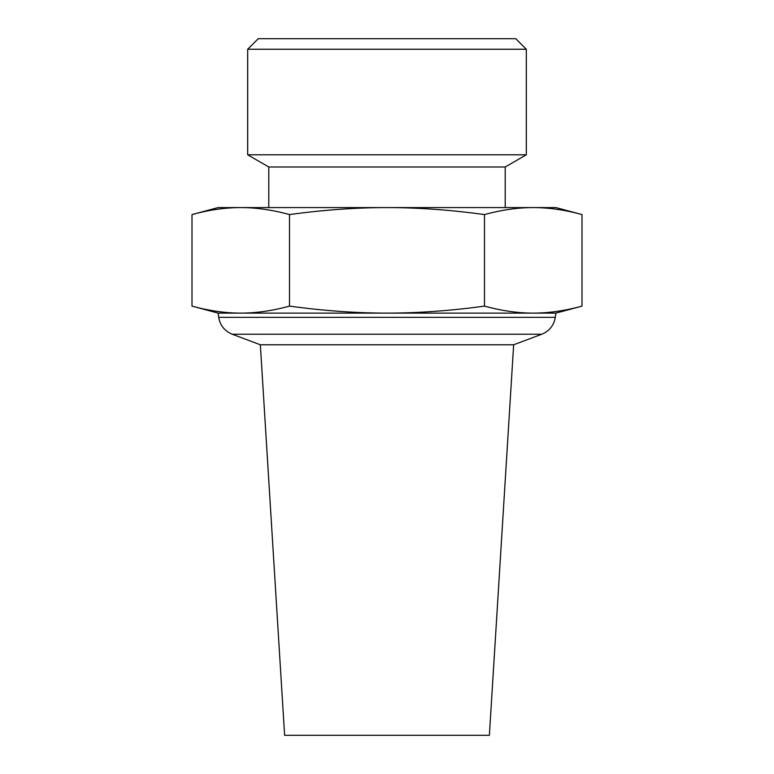 <?xml version="1.0" encoding="UTF-8"?>
<svg xmlns="http://www.w3.org/2000/svg" width="774" height="774" viewBox="0 0 774 774"><rect width="100%" height="100%" fill="white"/><g stroke="black" fill="none" stroke-linecap="round" stroke-linejoin="round"><path stroke-width="1.16" d="M526.32 49.255L515.765 38.7L258.235 38.7L247.68 49.255L526.32 49.255L526.32 154.8L247.68 154.8L247.68 49.255M484.495 306.117C501.417 310.761 517.671 313.093 533.247 313.122L387 313.122C418.163 313.093 450.662 310.761 484.495 306.117L484.495 214.572C450.671 209.928 418.173 207.596 387 207.577C355.827 207.596 323.329 209.928 289.505 214.572C272.583 209.928 256.339 207.596 240.753 207.577L555.877 207.577L582 214.572C565.088 209.928 548.834 207.596 533.247 207.577C517.661 207.596 501.417 209.928 484.495 214.572M513.655 344.778L260.345 344.778L284.619 735.3L489.381 735.3L513.655 344.778L541.79 334.223C549.385 331.069 553.884 325.438 555.297 317.34L555.877 313.122L533.247 313.122C548.824 313.093 565.078 310.761 582 306.117L582 214.572M240.753 313.122L218.123 313.122L192 306.117C208.922 310.761 225.176 313.093 240.753 313.122C256.329 313.093 272.583 310.761 289.505 306.117C323.339 310.761 355.837 313.093 387 313.122L240.753 313.122M192 214.572L218.123 207.577L240.753 207.577C225.166 207.596 208.912 209.928 192 214.572L192 306.117M289.505 214.572L289.505 306.117M247.68 154.8L268.791 166.99L505.209 166.99L526.32 154.8M505.209 166.99L505.209 207.577M555.297 317.34L218.703 317.34L218.123 313.122M541.79 334.223L232.21 334.223C224.615 331.069 220.116 325.438 218.703 317.34M555.877 313.122L582 306.117M268.791 166.99L268.791 207.577M260.345 344.778L232.21 334.223"/></g></svg>
